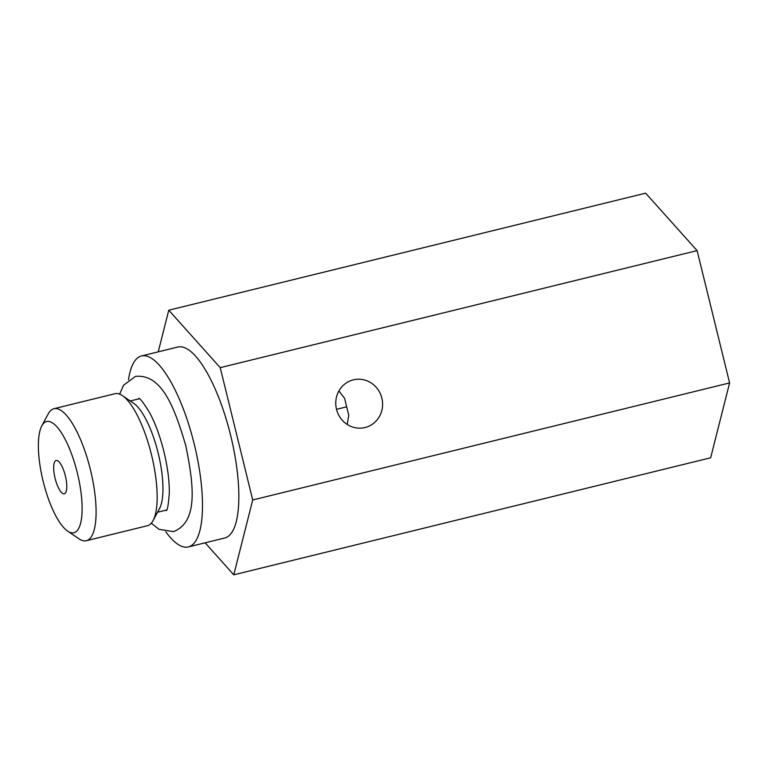 <?xml version="1.0" encoding="UTF-8"?>
<svg xmlns="http://www.w3.org/2000/svg" width="768" height="768" viewBox="0 0 768 768"><rect width="100%" height="100%" fill="white"/><g stroke="black" fill="none" stroke-linecap="round" stroke-linejoin="round"><path stroke-width="1.15" d="M153.082 520.579L159.523 508.57A57.264 17.597 -103.8 0 0 158.17 453.072A57.264 17.597 76.2 0 0 133.68 403.306L122.41 395.645A67.958 20.89 76.2 0 1 151.469 454.704A67.958 20.89 -103.8 0 1 153.082 520.579A67.958 20.89 -103.8 0 1 147.389 525.725L86.333 540.71A67.958 20.89 -103.8 0 0 90.403 469.69A67.958 20.89 76.2 0 0 53.933 408.71L114.998 393.715A67.958 20.89 76.2 0 1 122.41 395.645M165.83 531.83A98.323 30.221 -103.8 0 0 188.362 546.931A98.323 30.221 -103.8 0 0 194.256 444.182A98.323 30.221 76.2 0 0 141.485 355.949L177.83 347.03A98.323 30.221 76.2 0 1 230.611 435.264A98.323 30.221 76.2 0 1 224.707 538.013L188.362 546.931M128.506 379.766A98.323 30.221 76.2 0 1 141.485 355.949M158.237 351.84L168.768 310.214L220.224 367.661L252.72 499.968L233.77 574.829L205.104 542.822M220.224 367.661L697.104 250.618L729.6 382.925L710.65 457.786L233.77 574.829M252.72 499.968L729.6 382.925M353.328 379.862A24.538 23.357 -103.9 0 1 381.859 398.112A24.538 23.357 -103.9 0 1 365.078 427.517A24.538 23.357 -103.9 0 1 365.04 427.526A24.538 23.357 -103.9 0 1 336.509 409.286A24.538 23.357 -103.9 0 1 353.29 379.872A24.538 23.357 -103.9 0 1 353.328 379.862M168.768 310.214L645.648 193.171L697.104 250.618M338.928 390.922L344.659 398.496L346.656 406.838L336.518 409.334M346.656 406.838L348.749 415.152L347.213 424.435M56.15 460.483A17.146 5.27 76.2 0 1 56.16 460.483A17.146 5.27 76.2 0 1 65.357 475.872A17.146 5.27 76.2 0 1 64.33 493.786L64.33 493.786A17.146 5.27 76.2 0 1 55.123 478.397A17.146 5.27 76.2 0 1 56.15 460.483M41.808 425.856A57.264 17.597 76.2 0 0 43.162 481.363A57.264 17.597 -103.8 0 0 67.642 531.12A57.264 17.597 -103.8 0 0 77.328 472.906A57.264 17.597 76.2 0 0 41.808 425.856L48.25 413.856A67.958 20.89 76.2 0 1 53.933 408.71M67.642 531.12L78.912 538.781A67.958 20.89 -103.8 0 0 86.333 540.71M130.262 400.982L139.306 398.765M157.565 512.218L166.608 509.99M119.606 394.138L123.6 385.2L135.408 376.397C161.616 373.632 174.336 406.781 185.75 445.546C193.949 485.635 198.25 521.846 173.539 531.619M138.682 398.39C139.862 397.93 143.606 402.864 149.923 413.213C155.549 423.926 160.243 436.867 164.006 452.016C167.674 467.347 169.44 481.046 169.315 493.094C168.413 504.835 167.386 510.682 166.224 510.614M151.286 523.219L159.043 529.344L173.501 531.629"/></g></svg>
